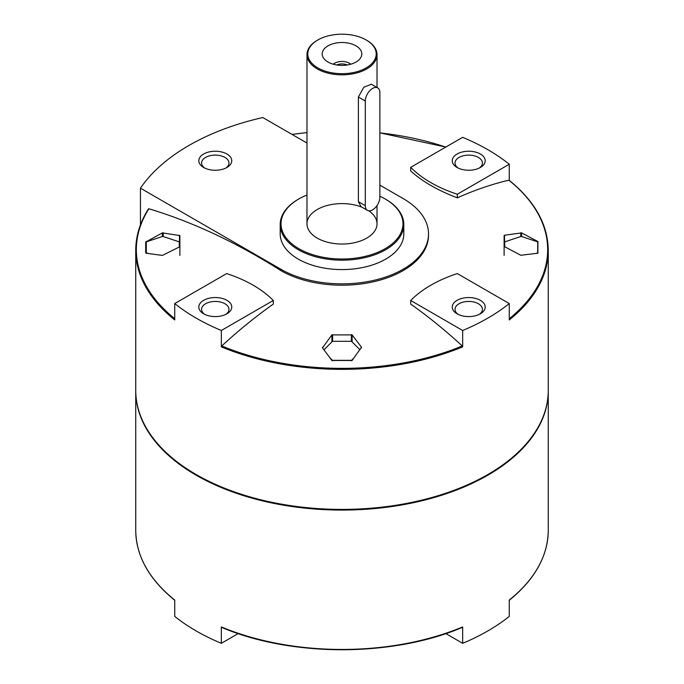 <?xml version="1.0" encoding="UTF-8"?>
<svg xmlns="http://www.w3.org/2000/svg" width="684" height="684" viewBox="0 0 684 684"><rect width="100%" height="100%" fill="white"/><g stroke="black" fill="none" stroke-linecap="round" stroke-linejoin="round"><path stroke-width="1.03" d="M140.451 224.882L140.451 188.177L280.825 269.222A86.517 49.949 180 0 0 375.106 280.055A86.517 49.949 180 0 0 428.517 233.902L428.517 235.253A86.517 49.949 180 0 1 375.106 281.398A86.517 49.949 180 0 1 280.825 270.573L280.825 269.222M306.979 143.05L262.801 117.537A216.554 125.027 0 0 0 140.451 188.177M428.517 233.902A86.517 49.949 180 0 0 403.175 198.582L379.868 185.133M410.708 300.481L410.708 304.098C428.261 316.512 445.438 330.466 462.247 345.959L462.666 346.848L462.666 330.483A206.26 119.084 0 0 0 509.272 303.568L457.322 273.574A123.59 71.358 0 0 0 410.708 300.481L462.666 330.483M509.272 180.362L509.272 164.237A206.26 119.084 0 0 0 462.666 137.33L410.708 167.323L410.708 170.932C422.019 181.337 437.555 190.306 457.322 197.847C474.867 190.007 492.044 184.124 508.853 180.2L509.272 180.602M174.728 318.71A205.67 118.742 180 0 1 148.89 208.774L148.428 209.15L148.89 208.774C192.537 221.907 236.519 242.504 280.825 270.573M462.666 346.848A206.26 119.084 180 0 1 221.334 346.848L221.753 345.959C238.494 330.526 255.671 316.572 273.292 304.098L273.292 300.481A123.59 71.358 0 0 0 226.678 273.574L174.728 303.568A206.26 119.084 0 0 0 221.334 330.483L273.292 300.481M352.106 360.477L331.894 360.477L322.497 347.857L331.894 334.904L352.106 334.904L361.503 347.224L352.106 360.477M322.497 347.857L322.497 347.224L322.497 347.857M361.503 347.224L361.503 347.857L361.503 347.224M146.102 253.217L145.692 242.042L162.382 232.893L179.883 235.578L179.473 246.907L162.382 255.414L146.102 253.217L146.102 241.546M537.898 241.546L537.898 253.217L520.798 255.26L504.117 246.428L504.527 235.236L521.618 232.893L537.898 241.546L537.898 253.217M509.152 180.268C534.862 201.164 547.893 224.497 548.26 250.267L548.26 390.325A206.26 119.084 180 0 1 487.846 474.525A206.26 119.084 180 0 1 196.154 474.525A206.26 119.084 180 0 1 135.74 390.325L135.74 250.267A206.26 119.084 180 0 0 174.728 319.941L174.728 303.568M548.26 250.267A206.26 119.084 180 0 1 509.272 319.941L509.272 303.568M221.334 346.848L221.334 330.483M203.627 167.469A16.476 9.516 0 0 0 226.934 167.469A16.476 9.516 0 0 0 226.934 154.02A16.476 9.516 0 0 0 203.627 154.02A16.476 9.516 0 0 0 203.627 167.469L203.627 167.469M379.868 196.222A60.97 35.2 180 0 1 385.118 198.924L385.699 199.258A61.799 35.679 180 0 1 403.799 224.489L403.799 233.902A61.799 35.679 180 0 1 342 269.582A61.799 35.679 180 0 1 280.201 233.902L280.201 224.489A61.799 35.679 180 0 1 298.301 199.258L298.882 198.924A60.97 35.2 180 0 1 306.979 195M403.799 224.489A61.799 35.679 180 0 1 342 260.168A61.799 35.679 180 0 1 280.201 224.489M385.699 199.258L385.118 198.924A60.97 35.2 180 0 1 385.118 248.702A60.97 35.2 180 0 1 298.882 248.702A60.97 35.2 180 0 1 298.882 198.924M368.821 210.817A35.021 20.221 180 0 1 377.021 223.813A35.021 20.221 180 0 1 342 244.034A35.021 20.221 180 0 1 306.979 223.813A35.021 20.221 180 0 1 325.764 205.901A35.021 20.221 180 0 1 361.964 207.201M203.627 313.794A16.476 9.516 0 0 0 226.934 313.794A16.476 9.516 0 0 0 226.934 300.336A16.476 9.516 0 0 0 203.627 300.336A16.476 9.516 0 0 0 203.627 313.794L203.627 313.794M457.066 313.794A16.476 9.516 0 0 0 480.373 313.794A16.476 9.516 0 0 0 480.373 300.336A16.476 9.516 0 0 0 457.066 300.336A16.476 9.516 0 0 0 457.066 313.794L457.066 313.794M457.322 197.847L457.322 194.239L509.272 164.237M410.708 167.323A123.59 71.358 0 0 0 457.322 194.239M457.066 167.469A16.476 9.516 0 0 0 480.373 167.469A16.476 9.516 0 0 0 480.373 154.02A16.476 9.516 0 0 0 457.066 154.02A16.476 9.516 0 0 0 457.066 167.469L457.066 167.469M445.814 633.589L462.666 643.311L462.666 626.946L462.247 627.348A205.67 118.742 180 0 1 221.753 627.348L221.334 626.946L221.753 627.348M548.252 390.658A206.26 119.084 180 0 1 548.26 390.991A206.26 119.084 180 0 1 342 510.076A206.26 119.084 180 0 1 135.74 390.991L135.74 530.374A206.26 119.084 180 0 0 174.728 600.039L174.728 616.404A206.26 119.084 0 0 0 221.334 643.311L221.334 626.946A206.26 119.084 180 0 0 462.666 626.946L462.247 627.348M462.666 643.311A206.26 119.084 0 0 0 509.272 616.404L509.272 600.039A206.26 119.084 180 0 0 548.26 530.374C547.893 556.143 534.862 579.476 509.152 600.381M221.334 643.311L238.186 633.589M487.701 474.611A205.841 118.845 180 0 1 487.555 474.687A205.841 118.845 180 0 1 196.445 474.687A205.841 118.845 180 0 1 196.299 474.611M504.117 235.578L504.117 255.388M145.692 242.042L145.692 252.892M179.883 235.578L179.883 255.388M535.888 253.456L537.692 252.849L537.692 241.871L521.208 236.373L504.732 241.871L504.732 247.009M179.268 247.009L179.268 241.871L162.792 236.373L146.308 241.871L146.308 253.242M146.308 252.849L148.112 253.456M329.91 357.766L332.484 360.34L351.516 360.34L351.516 360.793M332.484 360.34L332.484 360.793M351.516 360.34L354.09 357.766M360.015 349.815L351.516 341.307L332.484 341.307L323.985 349.815M225.857 314.366A13.689 7.909 0 0 0 228.969 309.339A13.689 7.909 0 0 0 215.28 301.439A13.689 7.909 0 0 0 201.583 309.339A13.689 7.909 0 0 0 204.704 314.366M479.296 168.042A13.689 7.909 0 0 0 482.417 163.023A13.689 7.909 0 0 0 468.72 155.114A13.689 7.909 0 0 0 455.031 163.023A13.689 7.909 0 0 0 458.143 168.042M479.296 314.366A13.689 7.909 0 0 0 482.417 309.339A13.689 7.909 0 0 0 468.72 301.439A13.689 7.909 0 0 0 455.031 309.339A13.689 7.909 0 0 0 458.143 314.366M225.857 168.042A13.689 7.909 0 0 0 228.969 163.023A13.689 7.909 0 0 0 215.28 155.114A13.689 7.909 0 0 0 201.583 163.023A13.689 7.909 0 0 0 204.704 168.042M366.761 40.322L366.179 39.98L366.761 40.322A35.021 20.221 180 0 1 377.021 54.617A35.021 20.221 180 0 1 342 74.83A35.021 20.221 180 0 1 306.979 54.617A35.021 20.221 180 0 1 317.239 40.322L317.821 39.98A34.191 19.742 180 0 1 366.179 39.98L366.179 39.98A34.191 19.742 180 0 1 366.179 67.904A34.191 19.742 180 0 1 317.821 67.904A34.191 19.742 180 0 1 317.821 39.98M377.739 87.911L371.369 84.235L363.811 87.219L358.382 97.043L358.382 201.652L361.067 206.688L367.436 210.364A10.303 5.942 120 0 0 375.371 207.603A10.303 5.942 120 0 0 379.868 197.24L379.868 92.622A10.303 5.942 120 0 0 377.739 87.911A10.303 5.942 120 0 0 369.805 90.673A10.303 5.942 120 0 0 365.307 101.035L365.307 205.645A10.303 5.942 120 0 0 367.436 210.364M356.013 62.03A19.81 11.44 180 0 1 323.917 58.61A19.81 11.44 180 0 1 342 42.502A19.81 11.44 180 0 1 360.083 58.61A19.81 11.44 180 0 1 356.013 62.03M333.296 64.219A10.303 5.942 180 0 1 350.704 64.219M336.767 64.971A8.516 4.916 180 0 1 347.233 64.971M508.853 180.2A205.67 118.742 180 0 1 509.272 318.71M292.068 134.44A205.67 118.742 180 0 1 306.979 132.619M379.868 132.918A205.67 118.742 180 0 1 445.746 147.094M462.247 345.959A205.67 118.742 180 0 1 221.753 345.959M521.618 232.893L521.618 236.51M520.798 232.74L520.798 236.51M504.527 235.236L504.527 246.907M352.106 334.904L352.106 341.906M351.396 334.596L351.396 341.307M332.604 334.596L332.604 341.307M331.894 334.904L331.894 341.906M179.473 235.236L179.473 246.907M163.202 232.74L163.202 236.51M162.382 232.893L162.382 236.51M365.307 101.035L358.382 97.043M365.307 205.645L358.382 201.652M445.814 147.06L379.868 132.867M306.979 132.576L292 134.397M148.496 208.894C140.032 222.232 135.783 236.023 135.74 250.267M462.452 627.339C392.984 657.144 291.025 657.144 221.548 627.339M548.26 390.991L548.26 530.374M174.847 600.381C149.138 579.476 136.107 556.143 135.74 530.374M306.979 54.617L306.979 223.813M377.021 54.617L377.021 87.492M377.021 205.559L377.021 223.813"/></g></svg>
